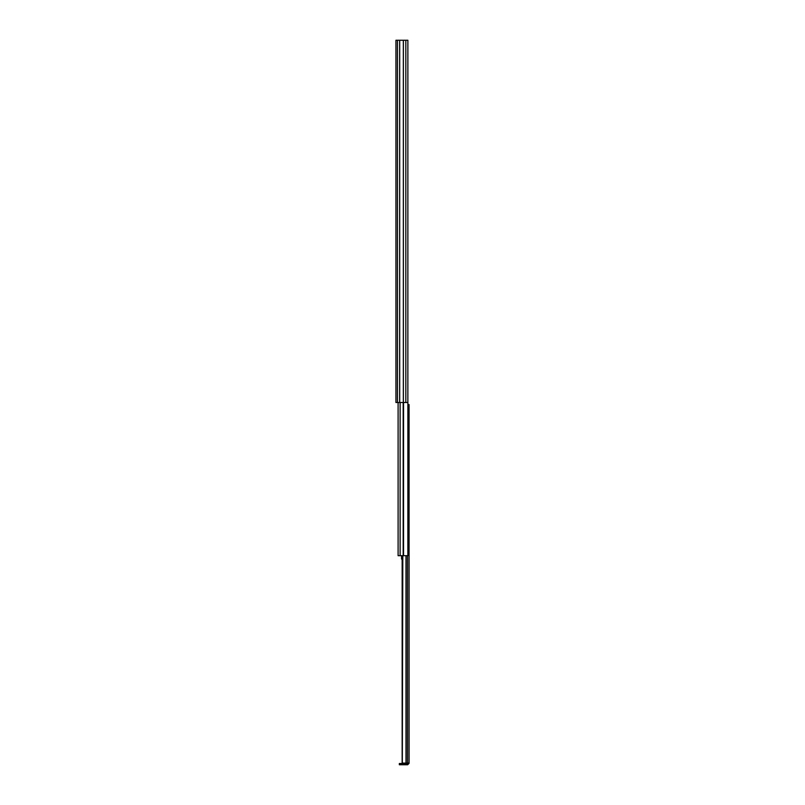<?xml version="1.0" encoding="UTF-8"?>
<svg xmlns="http://www.w3.org/2000/svg" width="805" height="805" viewBox="0 0 805 805"><rect width="100%" height="100%" fill="white"/><g stroke="black" fill="none" stroke-linecap="round" stroke-linejoin="round"><path stroke-width="1.21" d="M406.092 555.681L406.092 763.09L409.071 763.09L409.071 404.573L407.863 404.573L407.873 40.25L395.929 40.25L395.929 402.5L407.873 402.5L407.863 555.681L398.103 555.681L398.103 402.5M395.929 45L395.929 46.096M395.929 51.57L395.929 52.345M409.071 763.09L407.833 763.09M402.309 555.681L402.309 763.09L402.802 555.681M406.092 763.09L402.802 763.09M407.833 763.341L407.662 764.75L409.071 763.341M407.662 763.512L401.021 763.512L401.021 764.75L399.34 764.75L399.34 763.512L401.021 763.512M407.662 764.75L401.021 764.75M402.158 556.919L401.564 556.919L401.564 559.093L402.158 559.093M401.564 555.681L401.564 556.919M401.564 556.124L402.158 556.124M405.831 40.25L405.831 402.5M403.335 40.25L403.335 402.5M403.386 40.25L403.386 402.5M399.703 40.25L399.703 402.5M399.652 40.25L399.652 402.5M397.459 40.25L397.459 402.5M406.002 555.681L406.002 763.09M407.541 555.681L407.541 763.09M400.125 402.5L400.125 555.681M403.547 402.5L403.547 555.681M403.184 402.5L403.184 555.681M402.158 555.681L402.158 763.09M407.984 538.444L407.984 554.021"/></g></svg>
